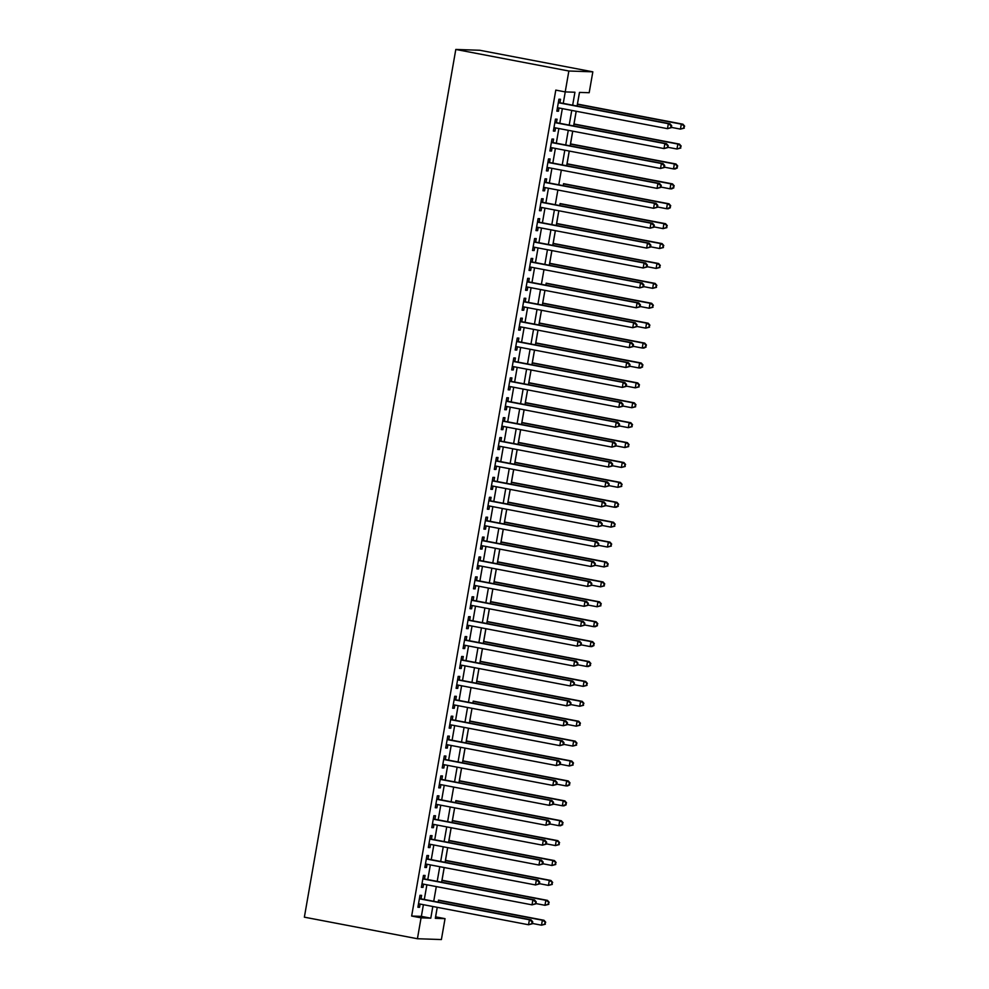 <?xml version="1.0" encoding="UTF-8"?>
<svg xmlns="http://www.w3.org/2000/svg" width="989" height="989" viewBox="0 0 989 989"><rect width="100%" height="100%" fill="white"/><g stroke="black" fill="none" stroke-linecap="round" stroke-linejoin="round"><path stroke-width="1.48" d="M445.038 918.657L435.321 918.324L437.237 907.333L435.617 916.852L445.038 918.657L441.391 939.55L417.42 938.734L304.365 917.174L455.805 49.45L479.789 50.266L592.831 71.826L589.184 92.719L579.467 92.397L577.082 106.033M438.535 900.151L438.152 902.116M442.009 880.259L444.222 867.538M445.483 860.356L447.696 847.635M448.957 840.452L451.169 827.731M546.336 843.852L555.398 845.583L556.263 840.613L557.883 840.662L452.381 820.536L454.643 807.84L452.047 822.502M455.904 800.645L455.509 802.611M459.378 780.741L461.591 768.033M462.852 760.838L465.065 748.129M466.326 740.934L468.539 728.225M563.705 744.346L572.767 746.077L573.632 741.095L575.252 741.157L469.75 721.03L472.013 708.322L469.404 722.996M473.274 701.139L472.878 703.092M476.747 681.236L478.96 668.527M480.221 661.332L482.434 648.623M483.683 641.428L485.908 628.72M581.062 644.828L590.136 646.559L591.002 641.589L592.621 641.638L487.12 621.525L489.382 608.816M584.536 624.937L593.61 626.655L594.476 621.685L596.095 621.735L490.593 601.621L492.856 588.912L490.247 603.587M494.104 581.717L496.33 569.009M497.578 561.826L499.804 549.105M501.052 541.923L503.277 529.202M598.432 545.322L607.493 547.053L608.371 542.071L609.99 542.133L504.489 522.007L506.751 509.31M601.905 525.419L610.967 527.149L611.845 522.18L613.464 522.229L507.963 502.103L510.225 489.407M511.474 482.212L513.699 469.503M514.948 462.308L517.173 449.599M518.421 442.404L520.647 429.696M615.801 445.816L624.863 447.547L625.74 442.565L627.36 442.627L521.858 422.501L524.121 409.792M619.275 425.913L628.336 427.644L629.214 422.662L630.834 422.723L525.332 402.597L527.594 389.889L524.986 404.563M528.843 382.706L531.068 369.985M532.317 362.802L534.53 350.094M535.791 342.899L538.004 330.19M539.265 322.995L541.478 310.286M636.644 326.407L645.706 328.125L646.571 323.156L648.191 323.205L542.689 303.091L544.951 290.383L542.355 305.057M546.212 283.188L545.829 285.153M549.686 263.297L551.899 250.576M553.16 243.393L555.373 230.672M556.634 223.489L558.847 210.781M560.108 203.586L559.712 205.551M563.582 183.682L563.186 185.648M567.056 163.778L569.268 151.07M570.529 143.875L572.742 131.166M574.003 123.984L576.216 111.263M671.383 127.383L680.444 129.114L681.31 124.132L682.929 124.194L577.428 104.068L579.517 92.397M420.993 898.84L421.611 895.366L419.991 895.305L417.902 907.247L419.521 907.309L420.09 904.07M424.466 878.937L425.085 875.463L423.465 875.401L421.376 887.343L422.995 887.405L423.564 884.166M427.94 859.045L428.558 855.559L426.939 855.497L424.85 867.44L426.469 867.501L427.038 864.262M431.414 839.142L432.032 835.656L430.4 835.606L428.324 847.536L429.943 847.598L430.512 844.359M434.888 819.238L435.506 815.752L433.874 815.702L431.797 827.645L433.417 827.694L433.986 824.455M438.362 799.335L438.968 795.848L437.348 795.799L435.271 807.741L436.891 807.79L437.459 804.552M441.836 779.431L442.442 775.945L440.822 775.895L438.745 787.837L440.365 787.887L440.933 784.648M445.31 759.527L445.915 756.053L444.296 755.992L442.219 767.934L443.838 767.983L444.407 764.757M448.783 739.624L449.389 736.15L447.77 736.088L445.693 748.03L447.312 748.092L447.869 744.853M452.257 719.732L452.863 716.246L451.244 716.184L449.167 728.127L450.786 728.188L451.343 724.949M455.731 699.829L456.337 696.343L454.717 696.281L452.641 708.223L454.26 708.285L454.816 705.046M459.205 679.925L459.811 676.439L458.191 676.389L456.114 688.332L457.734 688.381L458.29 685.142M462.679 660.022L463.285 656.535L461.665 656.486L459.588 668.428L461.208 668.477L461.764 665.238M466.153 640.118L466.759 636.632L465.139 636.582L463.062 648.524L464.682 648.574L465.238 645.335M469.627 620.214L470.232 616.728L468.613 616.679L466.536 628.621L468.156 628.67L468.712 625.444M473.101 600.311L473.706 596.837L472.087 596.775L470.01 608.717L471.629 608.779L472.186 605.54M476.574 580.407L477.18 576.933L475.561 576.871L473.471 588.814L475.103 588.875L475.66 585.636M480.048 560.516L480.654 557.03L479.035 556.968L476.945 568.91L478.565 568.972L479.133 565.733M483.522 540.612L484.128 537.126L482.508 537.076L480.419 549.006L482.039 549.068L482.607 545.829M486.996 520.709L487.602 517.222L485.982 517.173L483.893 529.115L485.512 529.164L486.081 525.925M490.47 500.805L491.076 497.319L489.456 497.269L487.367 509.211L488.986 509.261L489.555 506.022M493.944 480.901L494.549 477.415L492.93 477.366L490.841 489.308L492.46 489.357L493.029 486.118M497.418 460.998L498.023 457.524L496.404 457.462L494.315 469.404L495.934 469.454L496.503 466.227M500.891 441.094L501.497 437.62L499.878 437.558L497.788 449.501L499.408 449.562L499.977 446.323M504.365 421.19L504.971 417.717L503.352 417.655L501.262 429.597L502.882 429.659L503.45 426.42M507.839 401.299L508.445 397.813L506.825 397.751L504.736 409.693L506.356 409.755L506.924 406.516M511.313 381.395L511.919 377.909L510.299 377.86L508.21 389.802L509.829 389.851L510.398 386.612M514.787 361.492L515.393 358.006L513.773 357.956L511.684 369.898L513.303 369.948L513.872 366.709M518.261 341.588L518.866 338.102L517.247 338.053L515.158 349.995L516.777 350.044L517.346 346.805M521.735 321.685L522.34 318.198L520.721 318.149L518.632 330.091L520.251 330.141L520.82 326.914M525.196 301.781L525.814 298.307L524.195 298.245L522.105 310.187L523.725 310.237L524.294 307.01M528.67 281.877L529.288 278.404L527.669 278.342L525.579 290.284L527.199 290.346L527.767 287.107M532.144 261.986L532.762 258.5L531.142 258.438L529.053 270.38L530.673 270.442L531.241 267.203M535.618 242.082L536.236 238.596L534.604 238.547L532.527 250.477L534.147 250.538L534.715 247.299M539.092 222.179L539.71 218.693L538.078 218.643L536.001 230.585L537.62 230.635L538.189 227.396M542.565 202.275L543.171 198.789L541.552 198.74L539.475 210.682L541.094 210.731L541.663 207.492M546.039 182.372L546.645 178.885L545.026 178.836L542.949 190.778L544.568 190.828L545.137 187.589M549.513 162.468L550.119 158.982L548.499 158.932L546.423 170.874L548.042 170.924L548.611 167.697M552.987 142.564L553.593 139.09L551.973 139.029L549.896 150.971L551.516 151.033L552.072 147.794M556.461 122.661L557.067 119.187L555.447 119.125L553.37 131.067L554.99 131.129L555.546 127.89M572.668 105.193L574.93 92.237L565.214 91.903L555.793 90.11L411.647 916.049L421.363 916.37L423.403 904.7M424.306 899.471L426.877 884.796M427.78 879.58L430.351 864.893M431.253 859.676L433.825 844.989M434.727 839.772L437.299 825.086M438.201 819.869L440.773 805.182M441.675 799.965L444.234 785.291M445.149 780.061L447.708 765.387M448.623 760.158L451.182 745.483M452.097 740.254L454.656 725.58M455.57 720.363L458.13 705.676M459.044 700.459L461.603 685.773M462.518 680.556L465.077 665.869M465.992 660.652L468.551 645.978M469.466 640.748L472.025 626.074M472.94 620.845L475.499 606.17M476.414 600.941L478.973 586.267M479.888 581.05L482.447 566.363M483.361 561.146L485.92 546.46M486.835 541.243L489.394 526.556M490.309 521.339L492.868 506.652M493.783 501.435L496.342 486.761M497.257 481.532L499.816 466.857M500.731 461.628L503.29 446.954M504.205 441.724L506.764 427.05M507.678 421.833L510.237 407.147M511.152 401.93L513.711 387.243M514.626 382.026L517.185 367.339M518.1 362.122L520.659 347.436M521.562 342.219L524.133 327.544M525.035 322.315L527.607 307.641M528.509 302.411L531.081 287.737M531.983 282.52L534.554 267.834M535.457 262.617L538.028 247.93M538.931 242.713L541.502 228.026M542.405 222.809L544.976 208.123M545.879 202.906L548.438 188.231M549.352 183.002L551.911 168.328M552.826 163.098L555.385 148.424M556.3 143.195L558.859 128.521M559.774 123.304L562.333 108.617M563.248 103.4L565.251 91.915M559.935 102.769L560.54 99.283L558.921 99.221L556.844 111.164L558.464 111.225L559.02 107.986M417.42 938.734L421.067 917.841L430.784 918.175L432.823 906.493M411.647 916.049L421.067 917.841M565.214 91.903L568.86 71.01L455.805 49.45M576.179 111.263L573.608 125.937M572.705 131.154L570.134 145.84M569.231 151.057L566.66 165.744M558.81 210.768L556.251 225.443M555.336 230.672L552.777 245.346M551.862 250.576L549.303 265.25M541.44 310.274L538.881 324.961M537.967 330.178L535.408 344.864M534.493 350.081L531.934 364.756M531.019 369.985L528.46 384.659M524.071 409.792L521.512 424.466M520.597 429.683L518.038 444.37M517.123 449.587L514.564 464.274M513.65 469.491L511.09 484.177M510.176 489.394L507.617 504.081M506.702 509.298L504.143 523.972M503.228 529.202L500.669 543.876M499.754 549.105L497.195 563.779M496.28 569.009L493.721 583.683M489.332 608.804L486.773 623.49M485.859 628.707L483.3 643.394M482.397 648.611L479.826 663.285M478.923 668.515L476.352 683.189M468.502 728.213L465.93 742.9M465.028 748.117L462.456 762.803M461.554 768.02L458.983 782.707M451.132 827.731L448.573 842.405M447.658 847.635L445.099 862.309M444.185 867.538L441.626 882.213M592.831 71.826L568.86 71.01M433.726 901.276L436.297 886.589M437.2 881.372L439.771 866.685M440.674 861.468L443.245 846.794M444.148 841.565L446.719 826.891M447.621 821.661L450.193 806.987M451.095 801.758L453.667 787.083M454.569 781.866L457.128 767.18M458.043 761.963L460.602 747.276M461.517 742.059L464.076 727.372M464.991 722.155L467.55 707.469M468.465 702.252L471.024 687.578M471.938 682.348L474.497 667.674M475.412 662.445L477.971 647.77M478.886 642.541L481.445 627.867M482.36 622.65L484.919 607.963M485.834 602.746L488.393 588.059M489.308 582.842L491.867 568.156M492.782 562.939L495.341 548.265M496.255 543.035L498.815 528.361M499.729 523.132L502.288 508.457M503.203 503.228L505.762 488.554M506.677 483.337L509.236 468.65M510.151 463.433L512.71 448.746M513.625 443.529L516.184 428.843M517.099 423.626L519.658 408.939M520.573 403.722L523.132 389.048M524.046 383.819L526.605 369.144M527.52 363.915L530.079 349.241M530.982 344.011L533.553 329.337M534.456 324.12L537.027 309.433M537.929 304.216L540.501 289.53M541.403 284.313L543.975 269.626M544.877 264.409L547.449 249.723M548.351 244.506L550.922 229.831M551.825 224.602L554.396 209.928M555.299 204.698L557.87 190.024M558.773 184.807L561.332 170.12M562.247 164.903L564.806 150.217M565.72 145L568.279 130.313M569.194 125.096L571.753 110.409M421.363 916.37L430.784 918.175M556.881 110.916L558.464 111.225M553.407 130.82L554.99 131.129M549.933 150.724L551.516 151.033M546.46 170.627L548.042 170.924M542.986 190.531L544.568 190.828M539.512 210.434L541.094 210.731M536.038 230.338L537.62 230.635M532.564 250.242L534.147 250.538M529.09 270.133L530.673 270.442M525.616 290.037L527.199 290.346M522.143 309.94L523.725 310.237M518.681 329.844L520.251 330.141M515.207 349.747L516.777 350.044M511.733 369.651L513.303 369.948M508.259 389.555L509.829 389.851M504.786 409.446L506.356 409.755M501.312 429.35L502.882 429.659M497.838 449.253L499.408 449.562M494.364 469.157L495.934 469.454M490.89 489.061L492.46 489.357M487.416 508.964L488.986 509.261M483.942 528.868L485.512 529.164M480.469 548.771L482.039 549.068M476.995 568.663L478.565 568.972M473.521 588.566L475.103 588.875M470.047 608.47L471.629 608.779M466.573 628.374L468.156 628.67M463.099 648.277L464.682 648.574M459.625 668.181L461.208 668.477M456.152 688.084L457.734 688.381M452.678 707.988L454.26 708.285M449.204 727.879L450.786 728.188M445.73 747.783L447.312 748.092M442.256 767.687L443.838 767.983M438.782 787.59L440.365 787.887M435.308 807.494L436.891 807.79M431.834 827.397L433.417 827.694M428.361 847.301L429.943 847.598M424.887 867.192L426.469 867.501M421.413 887.096L422.995 887.405M417.939 907L419.521 907.309M671.321 127.68L671.667 125.69L671.024 125.677L670.678 127.668L671.321 127.68L667.476 128.669L557.45 107.69M670.678 127.668L667.476 128.669L668.354 123.699L669.973 123.749L558.426 102.473A2.027 1.916 -88.1 0 1 558.365 102.46L558.426 102.473M558.315 102.708L668.354 123.699L671.024 125.677M671.667 125.69L669.973 123.749M683.98 126.11L683.634 128.1L684.635 126.135L681.31 124.132L577.391 104.315M684.289 128.125L680.444 129.114L683.634 128.1M682.929 124.194L684.635 126.135M667.847 147.584L668.193 145.593L667.204 147.559L667.847 147.584L664.002 148.573L553.976 127.593M667.204 147.559L664.002 148.573L664.88 143.603L666.499 143.652L554.953 122.376A2.027 1.916 -88.1 0 1 554.891 122.364L554.953 122.376M554.841 122.611L664.88 143.603L667.55 145.581M668.193 145.593L666.499 143.652M664.373 167.487L664.719 165.497L664.076 165.472L663.73 167.462L664.373 167.487L660.528 168.476L550.502 147.485M663.73 167.462L660.528 168.476L661.406 163.506L663.026 163.556L551.479 142.28A2.027 1.916 -88.1 0 1 551.417 142.268L551.479 142.28M551.368 142.515L661.406 163.506L664.076 165.472M664.719 165.497L663.026 163.556M660.899 187.391L661.245 185.4L660.603 185.376L660.256 187.366L660.899 187.391L657.055 188.38L547.028 167.388M660.256 187.366L657.055 188.38L657.932 183.398L659.552 183.46L548.005 162.184A2.027 1.916 -88.1 0 1 547.943 162.171L548.005 162.184M547.894 162.419L657.932 183.398L660.603 185.376M661.245 185.4L659.552 183.46M657.425 207.294L657.772 205.304L657.129 205.279L656.783 207.27L657.425 207.294L653.581 208.283L543.554 187.292M656.783 207.27L653.581 208.283L654.458 203.301L656.078 203.363L544.531 182.087A2.027 1.916 -88.1 0 1 544.469 182.075L544.531 182.087M544.42 182.322L654.458 203.301L657.129 205.279M657.772 205.304L656.078 203.363M667.909 147.287L676.971 149.018L677.836 144.035L679.455 144.097L573.954 123.971M680.506 146.013L680.16 148.004L681.161 146.038L677.836 144.035L573.917 124.218M680.815 148.029L676.971 149.018L680.16 148.004M679.455 144.097L681.161 146.038M664.435 167.19L673.497 168.909L674.362 163.939L675.981 163.989L570.48 143.875M677.032 165.917L676.686 167.907L677.688 165.942L674.362 163.939L570.443 144.122M677.341 167.932L675.116 168.971L673.497 168.909L676.686 167.907M675.981 163.989L677.688 165.942M660.961 187.082L670.023 188.812L670.888 183.843L672.508 183.892L567.006 163.778M673.558 185.821L673.212 187.811L674.214 185.833L670.888 183.843L566.969 164.013M673.868 187.823L671.642 188.874L670.023 188.812L673.212 187.811M672.508 183.892L674.214 185.833M657.487 206.985L666.549 208.716L667.414 203.746L669.034 203.796L563.532 183.67M670.097 205.724L669.738 207.715L670.74 205.737L667.414 203.746L563.495 183.917M670.394 207.727L668.168 208.778L666.549 208.716L669.738 207.715M669.034 203.796L670.74 205.737M653.952 227.198L654.31 225.208L653.655 225.183L653.309 227.173L653.952 227.198L650.107 228.187L540.081 207.196M653.309 227.173L650.107 228.187L650.985 223.205L652.604 223.267L541.057 201.991A2.027 1.916 -88.1 0 1 540.995 201.966M540.946 202.226L650.985 223.205L653.655 225.183M654.31 225.208L652.604 223.267M654.013 226.889L663.075 228.62L663.94 223.65L665.56 223.699L560.058 203.573M666.623 225.616L666.265 227.606L667.266 225.64L663.94 223.65L560.021 203.821M666.92 227.631L663.075 228.62L666.265 227.606M665.56 223.699L667.266 225.64M650.478 247.102L650.836 245.111L650.181 245.087L649.835 247.077L650.478 247.102L646.645 248.078L536.607 227.099M649.835 247.077L646.645 248.078L647.511 243.109L649.13 243.158L537.583 221.895A2.027 1.916 -88.1 0 1 537.522 221.87M537.472 222.117L647.511 243.109L650.181 245.087M650.836 245.111L649.13 243.158M650.539 246.793L659.601 248.523L660.467 243.541L662.086 243.603L556.584 223.477M663.149 245.519L662.791 247.51L663.792 245.544L660.467 243.541L556.547 223.724M663.446 247.534L659.601 248.523L662.791 247.51M662.086 243.603L663.792 245.544M647.004 266.993L647.362 265.003L646.707 264.99L646.361 266.981L647.004 266.993L643.171 267.982L533.133 247.003M646.361 266.981L643.171 267.982L644.037 263.012L645.656 263.062L534.109 241.786A2.027 1.916 -88.1 0 1 534.048 241.773M533.998 242.021L644.037 263.012L646.707 264.99M647.362 265.003L645.656 263.062M647.066 266.696L656.127 268.427L656.993 263.445L658.612 263.507L553.111 243.381M659.675 265.423L659.329 267.413L660.318 265.448L656.993 263.445L553.074 243.628M659.972 267.438L656.127 268.427L659.329 267.413M658.612 263.507L660.318 265.448M643.542 286.897L643.888 284.906L643.233 284.894L642.887 286.884L643.542 286.897L639.698 287.886L529.659 266.906M642.887 286.884L639.698 287.886L640.563 282.916L642.182 282.965L530.636 261.689A2.027 1.916 -88.1 0 1 530.574 261.677M530.524 261.924L640.563 282.916L643.233 284.894M643.888 284.906L642.182 282.965M643.592 286.6L652.653 288.331L653.519 283.349L655.138 283.41L549.637 263.284M656.202 285.327L655.855 287.317L656.844 285.351L653.519 283.349L549.6 263.531M656.498 287.342L652.653 288.331L655.855 287.317M655.138 283.41L656.844 285.351M640.068 306.8L640.415 304.81L639.759 304.785L639.413 306.775L640.068 306.8L636.224 307.789L526.185 286.798M639.413 306.775L636.224 307.789L637.089 302.819L638.709 302.869L527.174 281.593A2.027 1.916 -88.1 0 1 527.1 281.581M527.05 281.828L637.089 302.819L639.759 304.785M640.415 304.81L638.709 302.869M640.118 306.503L649.18 308.234L650.045 303.252L651.664 303.302L546.163 283.188M652.728 305.23L652.381 307.22L653.37 305.255L650.045 303.252L546.126 283.435M653.024 307.245L649.18 308.234L652.381 307.22M651.664 303.302L653.37 305.255M636.595 326.704L636.941 324.713L635.939 326.679L636.595 326.704L632.75 327.693L522.711 306.701M635.939 326.679L632.75 327.693L633.615 322.711L635.235 322.773L523.7 301.497A2.027 1.916 -88.1 0 1 523.626 301.484M523.577 301.732L633.615 322.711L636.286 324.689M636.941 324.713L635.235 322.773M649.254 325.134L648.908 327.124L649.897 325.158L646.571 323.156L542.652 303.339M649.55 327.149L645.706 328.125L648.908 327.124M648.191 323.205L649.897 325.158M633.121 346.607L633.467 344.617L632.812 344.592L632.466 346.583L633.121 346.607L629.276 347.596L519.237 326.605M632.466 346.583L629.276 347.596L630.141 342.614L631.761 342.676L520.226 321.4A2.027 1.916 -88.1 0 1 520.152 321.388M520.103 321.635L630.141 342.614L632.812 344.592M633.467 344.617L631.761 342.676M633.17 346.298L642.232 348.029L643.097 343.059L644.717 343.109L539.215 322.995M645.78 345.037L645.434 347.028L646.423 345.05L643.097 343.059L539.178 323.23M646.077 347.04L643.851 348.091L642.232 348.029L645.434 347.028M644.717 343.109L646.423 345.05M629.647 366.511L629.993 364.521L629.338 364.496L628.992 366.486L629.647 366.511L625.802 367.5L515.764 346.509M628.992 366.486L625.802 367.5L626.667 362.518L628.287 362.58L516.753 341.304A2.027 1.916 -88.1 0 1 516.678 341.292M516.629 341.539L626.667 362.518L629.338 364.496M629.993 364.521L628.287 362.58M629.696 366.202L638.758 367.933L639.623 362.963L641.243 363.012L535.754 342.886M642.306 364.941L641.96 366.931L642.949 364.953L639.623 362.963L535.704 343.134M642.603 366.944L640.378 367.995L638.758 367.933L641.96 366.931M641.243 363.012L642.949 364.953M626.222 386.106L635.284 387.836L636.15 382.867L637.769 382.916L532.28 362.79M638.832 384.832L638.486 386.823L639.475 384.857L636.15 382.867L532.23 363.037M639.129 386.847L635.284 387.836L638.486 386.823M637.769 382.916L639.475 384.857M622.749 406.009L631.81 407.74L632.676 402.758L634.308 402.82L528.806 382.694M635.358 404.736L635.012 406.726L636.001 404.761L632.676 402.758L528.756 382.941M635.655 406.751L631.81 407.74L635.012 406.726M634.308 402.82L636.001 404.761M626.173 386.415L626.519 384.424L625.864 384.4L625.518 386.39L626.173 386.415L622.328 387.404L512.29 366.412M625.518 386.39L622.328 387.404L623.194 382.422L624.813 382.483L513.279 361.208A2.027 1.916 -88.1 0 1 513.204 361.183L513.279 361.208M513.167 361.43L623.194 382.422L625.864 384.4M626.519 384.424L624.813 382.483M622.699 406.318L623.045 404.328L622.39 404.303L622.044 406.294L622.699 406.318L618.854 407.295L508.816 386.316M622.044 406.294L618.854 407.295L619.72 402.325L621.339 402.375L509.805 381.111A2.027 1.916 -88.1 0 1 509.731 381.086L509.805 381.111M509.694 381.334L619.72 402.325L622.39 404.303M623.045 404.328L621.339 402.375M619.225 426.21L619.571 424.219L618.916 424.207L618.57 426.197L619.225 426.21L615.381 427.199L505.342 406.219M618.57 426.197L615.381 427.199L616.246 422.229L617.865 422.278L506.331 401.002A2.027 1.916 -88.1 0 1 506.257 400.99L506.331 401.002M506.22 401.237L616.246 422.229L618.916 424.207M619.571 424.219L617.865 422.278M631.884 424.64L631.538 426.63L632.527 424.664L629.214 422.662L525.283 402.844M632.181 426.655L628.336 427.644L631.538 426.63M630.834 422.723L632.527 424.664M615.751 446.113L616.098 444.123L615.442 444.11L615.096 446.101L615.751 446.113L611.907 447.102L501.868 426.123M615.096 446.101L611.907 447.102L612.772 442.132L614.392 442.182L502.857 420.906A2.027 1.916 -88.1 0 1 502.783 420.894L502.857 420.906M502.746 421.141L612.772 442.132L615.442 444.11M616.098 444.123L614.392 442.182M628.411 444.543L628.064 446.534L629.053 444.568L625.74 442.565L521.809 422.748M628.707 446.558L624.863 447.547L628.064 446.534M627.36 442.627L629.053 444.568M612.278 466.017L612.624 464.026L611.968 464.002L611.622 465.992L612.278 466.017L608.433 467.006L498.394 446.014M611.622 465.992L608.433 467.006L609.298 462.036L610.918 462.086L499.383 440.81A2.027 1.916 -88.1 0 1 499.309 440.797L499.383 440.81M499.272 441.045L609.298 462.036L611.968 464.002M612.624 464.026L610.918 462.086M612.327 465.72L621.389 467.438L622.266 462.469L623.886 462.518L518.384 442.404M624.937 464.447L624.591 466.437L625.58 464.471L622.266 462.469L518.335 442.652M625.233 466.462L621.389 467.438L624.591 466.437M623.886 462.518L625.58 464.471M608.804 485.92L609.15 483.93L608.148 485.896L608.804 485.92L604.959 486.909L494.92 465.918M608.148 485.896L604.959 486.909L605.824 481.927L607.444 481.989L495.909 460.713A2.027 1.916 -88.1 0 1 495.835 460.701L495.909 460.713M495.798 460.948L605.824 481.927L608.507 483.905M609.15 483.93L607.444 481.989M608.853 485.611L617.915 487.342L618.793 482.372L620.412 482.422L514.91 462.308M621.463 484.35L621.117 486.341L622.106 484.375L618.793 482.372L514.861 462.555M621.76 486.365L617.915 487.342L621.117 486.341M620.412 482.422L622.106 484.375M605.33 505.824L605.676 503.834L604.675 505.799L605.33 505.824L601.485 506.813L491.446 485.822M604.675 505.799L601.485 506.813L602.35 501.831L603.97 501.893L492.435 480.617A2.027 1.916 -88.1 0 1 492.361 480.605L492.435 480.617M492.324 480.852L602.35 501.831L605.033 503.809M605.676 503.834L603.97 501.893M605.379 505.515L614.441 507.246L615.319 502.276L616.938 502.325L511.437 482.199M617.989 504.254L617.643 506.244L618.632 504.266L615.319 502.276L511.387 482.447M618.286 506.257L616.06 507.308L614.441 507.246L617.643 506.244M616.938 502.325L618.632 504.266M601.856 525.728L602.202 523.737L601.201 525.703L601.856 525.728L598.011 526.717L487.985 505.725M601.201 525.703L598.011 526.717L598.877 521.735L600.496 521.796L488.962 500.521A2.027 1.916 -88.1 0 1 488.887 500.508L488.962 500.521M488.85 500.755L598.877 521.735L601.559 523.713M602.202 523.737L600.496 521.796M614.515 524.145L614.169 526.136L615.158 524.17L611.845 522.18L507.913 502.35M614.812 526.16L610.967 527.149L614.169 526.136M613.464 522.229L615.158 524.17M598.382 545.631L598.728 543.641L597.739 545.607L598.382 545.631L594.537 546.608L484.511 525.629M597.739 545.607L594.537 546.608L595.403 541.638L597.022 541.688L485.488 520.424A2.027 1.916 -88.1 0 1 485.414 520.399L485.488 520.424M485.376 520.647L595.403 541.638L598.085 543.616M598.728 543.641L597.022 541.688M611.041 544.049L610.695 546.039L611.684 544.074L608.371 542.071L504.439 522.254M611.338 546.064L607.493 547.053L610.695 546.039M609.99 542.133L611.684 544.074M594.908 565.535L595.254 563.545L594.265 565.51L594.908 565.535L591.063 566.512L481.037 545.532M594.265 565.51L591.063 566.512L591.929 561.542L593.548 561.591L482.014 540.315A2.027 1.916 -88.1 0 1 481.94 540.303L482.014 540.315M481.903 540.55L591.929 561.542L594.612 563.52M595.254 563.545L593.548 561.591M594.958 565.226L604.019 566.957L604.897 561.975L606.517 562.036L501.015 541.91M607.567 563.953L607.221 565.943L608.223 563.977L604.897 561.975L500.966 542.157M607.864 565.968L604.019 566.957L607.221 565.943M606.517 562.036L608.223 563.977M591.434 585.426L591.781 583.436L590.792 585.414L591.434 585.426L587.59 586.415L477.563 565.436M590.792 585.414L587.59 586.415L588.455 581.445L590.074 581.495L478.54 560.219A2.027 1.916 -88.1 0 1 478.466 560.207L478.54 560.219M478.429 560.454L588.455 581.445L591.138 583.423M591.781 583.436L590.074 581.495M587.961 605.33L588.307 603.339L587.318 605.305L587.961 605.33L584.116 606.319L474.09 585.327M587.318 605.305L584.116 606.319L584.981 601.349L586.601 601.399L475.066 580.123A2.027 1.916 -88.1 0 1 474.992 580.11L475.066 580.123M474.955 580.358L584.981 601.349L587.664 603.315M588.307 603.339L586.601 601.399M584.487 625.233L584.833 623.243L583.844 625.209L584.487 625.233L580.642 626.222L470.616 605.231M583.844 625.209L580.642 626.222L581.507 621.24L583.127 621.302L471.592 600.026A2.027 1.916 -88.1 0 1 471.518 600.014L471.592 600.026M471.481 600.261L581.507 621.24L584.19 623.218M584.833 623.243L583.127 621.302M591.484 585.129L600.558 586.86L601.423 581.878L603.043 581.94L497.541 561.814M604.094 583.856L603.747 585.847L604.749 583.881L601.423 581.878L497.492 562.061M604.39 585.871L600.558 586.86L603.747 585.847M603.043 581.94L604.749 583.881M588.01 605.033L597.084 606.764L597.949 601.782L599.569 601.844L494.067 581.717M600.62 603.76L600.274 605.75L601.275 603.784L597.949 601.782L494.018 581.965M600.916 605.775L597.084 606.764L600.274 605.75M599.569 601.844L601.275 603.784M597.146 623.663L596.8 625.654L597.801 623.688L594.476 621.685L490.544 601.868M597.455 625.678L595.23 626.717L593.61 626.655L596.8 625.654M596.095 621.735L597.801 623.688M581.013 645.137L581.359 643.147L580.37 645.112L581.013 645.137L577.168 646.126L467.142 625.135M580.37 645.112L577.168 646.126L578.033 641.144L579.653 641.206L468.118 619.93A2.027 1.916 -88.1 0 1 468.044 619.918L468.118 619.93M468.007 620.165L578.033 641.144L580.716 643.122M581.359 643.147L579.653 641.206M593.672 643.567L593.326 645.557L594.327 643.579L591.002 641.589L487.07 621.76M593.981 645.57L591.756 646.621L590.136 646.559L593.326 645.557M592.621 641.638L594.327 643.579M577.539 665.041L577.885 663.05L576.896 665.016L577.539 665.041L573.694 666.03L463.668 645.038M576.896 665.016L573.694 666.03L574.56 661.048L576.191 661.109L464.645 639.834A2.027 1.916 -88.1 0 1 464.57 639.821L464.645 639.834M464.533 640.068L574.56 661.048L577.242 663.026M577.885 663.05L576.191 661.109M577.588 664.732L586.662 666.462L587.528 661.493L589.147 661.542L483.646 641.416M590.198 663.471L589.852 665.461L590.853 663.483L587.528 661.493L483.609 641.663M590.507 665.473L588.282 666.524L586.662 666.462L589.852 665.461M589.147 661.542L590.853 663.483M574.065 684.944L574.411 682.954L573.422 684.92L574.065 684.944L570.22 685.933L460.194 664.942M573.422 684.92L570.22 685.933L571.086 680.951L572.718 681.013L461.171 659.737A2.027 1.916 -88.1 0 1 461.109 659.712L461.171 659.737M461.059 659.96L571.086 680.951L573.768 682.929M574.411 682.954L572.718 681.013M574.115 684.635L583.189 686.366L584.054 681.396L585.673 681.446L480.172 661.32M586.724 683.362L586.378 685.352L587.379 683.387L584.054 681.396L480.135 661.567M587.033 685.377L583.189 686.366L586.378 685.352M585.673 681.446L587.379 683.387M570.591 704.848L570.937 702.858L569.948 704.823L570.591 704.848L566.746 705.825L456.72 684.845M569.948 704.823L566.746 705.825L567.624 700.855L569.244 700.904L457.697 679.641A2.027 1.916 -88.1 0 1 457.635 679.616M457.586 679.863L567.624 700.855L570.294 702.833M570.937 702.858L569.244 700.904M570.641 704.539L579.715 706.27L580.58 701.288L582.2 701.349L476.698 681.223M583.25 703.266L582.904 705.256L583.906 703.29L580.58 701.288L476.661 681.47M583.559 705.281L579.715 706.27L582.904 705.256M582.2 701.349L583.906 703.29M567.117 724.739L567.463 722.749L566.821 722.736L566.474 724.727L567.117 724.739L563.273 725.728L453.246 704.749M566.474 724.727L563.273 725.728L564.15 720.758L565.77 720.808L454.223 699.532A2.027 1.916 -88.1 0 1 454.161 699.52L454.223 699.532M454.112 699.767L564.15 720.758L566.821 722.736M567.463 722.749L565.77 720.808M563.643 744.643L563.99 742.652L563.347 742.64L563.001 744.63L563.643 744.643L559.799 745.632L449.772 724.653M563.001 744.63L559.799 745.632L560.676 740.662L562.296 740.712L450.749 719.436A2.027 1.916 -88.1 0 1 450.687 719.423L450.749 719.436M450.638 719.671L560.676 740.662L563.347 742.64M563.99 742.652L562.296 740.712M560.17 764.546L560.516 762.556L559.873 762.531L559.527 764.522L560.17 764.546L556.325 765.535L446.299 744.544M559.527 764.522L556.325 765.535L557.203 760.566L558.822 760.615L447.275 739.339A2.027 1.916 -88.1 0 1 447.213 739.327L447.275 739.339M447.164 739.574L557.203 760.566L559.873 762.531M560.516 762.556L558.822 760.615M567.179 724.442L576.241 726.173L577.106 721.191L578.726 721.253L473.224 701.127M579.777 723.169L579.43 725.16L580.432 723.194L577.106 721.191L473.187 701.374M580.086 725.184L576.241 726.173L579.43 725.16M578.726 721.253L580.432 723.194M576.303 743.073L575.957 745.063L576.958 743.098L573.632 741.095L469.713 721.278M576.612 745.088L572.767 746.077L575.957 745.063M575.252 741.157L576.958 743.098M560.231 764.25L569.293 765.981L570.159 760.998L571.778 761.048L466.276 740.934M572.829 762.976L572.483 764.967L573.484 763.001L570.159 760.998L466.239 741.181M573.138 764.991L569.293 765.981L572.483 764.967M571.778 761.048L573.484 763.001M556.696 784.45L557.042 782.46L556.399 782.435L556.053 784.425L556.696 784.45L552.851 785.439L442.825 764.448M556.053 784.425L552.851 785.439L553.729 780.457L555.348 780.519L443.801 759.243A2.027 1.916 -88.1 0 1 443.74 759.231L443.801 759.243M443.69 759.478L553.729 780.457L556.399 782.435M557.042 782.46L555.348 780.519M556.758 784.153L565.819 785.872L566.685 780.902L568.304 780.951L462.803 760.838M569.355 782.88L569.009 784.87L570.01 782.905L566.685 780.902L462.765 761.085M569.664 784.895L567.439 785.934L565.819 785.872L569.009 784.87M568.304 780.951L570.01 782.905M553.222 804.354L553.568 802.363L552.925 802.339L552.579 804.329L553.222 804.354L549.377 805.343L439.351 784.351M552.579 804.329L549.377 805.343L550.255 800.361L551.874 800.422L440.328 779.147A2.027 1.916 -88.1 0 1 440.266 779.134L440.328 779.147M440.216 779.381L550.255 800.361L552.925 802.339M553.568 802.363L551.874 800.422M553.284 804.045L562.345 805.775L563.211 800.806L564.83 800.855L459.329 780.741M565.893 802.784L565.535 804.774L566.536 802.796L563.211 800.806L459.292 780.976M566.19 804.786L563.965 805.837L562.345 805.775L565.535 804.774M564.83 800.855L566.536 802.796M549.748 824.257L550.107 822.267L549.451 822.242L549.105 824.233L549.748 824.257L545.903 825.246L435.877 804.255M549.105 824.233L545.903 825.246L546.781 820.264L548.401 820.326L436.854 799.05A2.027 1.916 -88.1 0 1 436.792 799.038L436.854 799.05M436.742 799.285L546.781 820.264L549.451 822.242M550.107 822.267L548.401 820.326M549.81 823.948L558.872 825.679L559.737 820.709L561.356 820.759L455.855 800.633M562.42 822.687L562.061 824.665L563.062 822.7L559.737 820.709L455.818 800.88M562.716 824.69L560.491 825.741L558.872 825.679L562.061 824.665M561.356 820.759L563.062 822.7M546.274 844.161L546.633 842.171L545.977 842.146L545.631 844.136L546.274 844.161L542.442 845.15L432.403 824.158M545.631 844.136L542.442 845.15L543.307 840.168L544.927 840.217L433.38 818.954A2.027 1.916 -88.1 0 1 433.318 818.929L433.38 818.954M433.269 819.176L543.307 840.168L545.977 842.146M546.633 842.171L544.927 840.217M558.946 842.579L558.587 844.569L559.589 842.603L556.263 840.613L452.344 820.783M559.242 844.594L555.398 845.583L558.587 844.569M557.883 840.662L559.589 842.603M542.8 864.065L543.159 862.074L542.504 862.049L542.157 864.04L542.8 864.065L538.968 865.041L428.929 844.062M542.157 864.04L538.968 865.041L539.833 860.071L541.453 860.121L429.906 838.845A2.027 1.916 -88.1 0 1 429.844 838.833L429.906 838.845M429.795 839.08L539.833 860.071L542.504 862.049M543.159 862.074L541.453 860.121M542.862 863.756L551.924 865.486L552.789 860.504L554.409 860.566L448.907 840.44M555.472 862.482L555.126 864.473L556.115 862.507L552.789 860.504L448.87 840.687M555.769 864.497L551.924 865.486L555.126 864.473M554.409 860.566L556.115 862.507M539.339 883.956L539.685 881.965L539.03 881.953L538.684 883.943L539.339 883.956L535.494 884.945L425.455 863.966M538.684 883.943L535.494 884.945L536.359 879.975L537.979 880.025L426.432 858.749A2.027 1.916 -88.1 0 1 426.37 858.736L426.432 858.749M426.321 858.984L536.359 879.975L539.03 881.953M539.685 881.965L537.979 880.025M539.388 883.659L548.45 885.39L549.315 880.408L550.935 880.47L445.433 860.343M551.998 882.386L551.652 884.376L552.641 882.411L549.315 880.408L445.396 860.591M552.295 884.401L548.45 885.39L551.652 884.376M550.935 880.47L552.641 882.411M535.865 903.859L536.211 901.869L535.21 903.835L535.865 903.859L532.02 904.848L421.982 883.857M535.21 903.835L532.02 904.848L532.886 899.879L534.505 899.928L422.971 878.652A2.027 1.916 -88.1 0 1 422.896 878.64L422.971 878.652M422.847 878.887L532.886 899.879L535.556 901.857M536.211 901.869L534.505 899.928M535.914 903.563L544.976 905.294L545.841 900.311L547.461 900.373L441.959 880.247M548.524 902.289L548.178 904.28L549.167 902.314L545.841 900.311L441.922 880.494M548.821 904.305L544.976 905.294L548.178 904.28M547.461 900.373L549.167 902.314M532.391 923.763L532.737 921.773L532.082 921.748L531.736 923.738L532.391 923.763L528.546 924.752L418.508 903.761M531.736 923.738L528.546 924.752L529.412 919.782L531.031 919.832L419.497 898.556A2.027 1.916 -88.1 0 1 419.423 898.544L419.497 898.556M419.373 898.791L529.412 919.782L532.082 921.748M532.737 921.773L531.031 919.832M532.441 923.466L541.502 925.185L542.368 920.215L543.987 920.264L438.486 900.151M545.05 922.193L544.704 924.183L545.693 922.218L542.368 920.215L438.448 900.398M545.347 924.208L541.502 925.185L544.704 924.183M543.987 920.264L545.693 922.218"/></g></svg>
